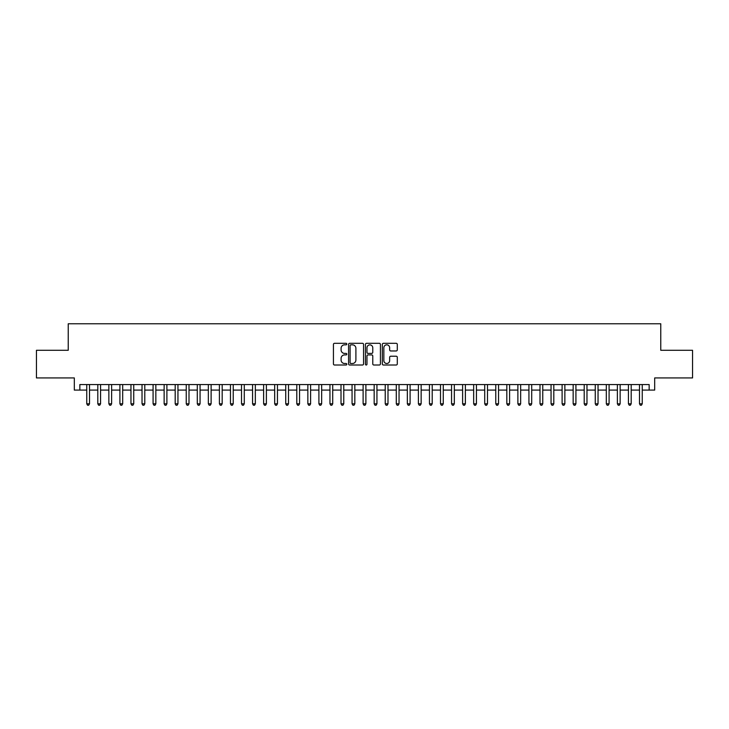 <?xml version="1.0" encoding="UTF-8"?>
<svg xmlns="http://www.w3.org/2000/svg" width="729" height="729" viewBox="0 0 729 729"><rect width="100%" height="100%" fill="white"/><g stroke="black" fill="none" stroke-linecap="round" stroke-linejoin="round"><path stroke-width="1.09" d="M346.813 344.07A0.756 0.756 0 0 0 346.056 343.313L334.52 343.313A1.084 1.084 0 0 0 333.435 344.398L333.435 363.926A1.084 1.084 0 0 0 334.52 365.01L346.056 365.01A0.756 0.756 0 0 0 346.813 364.254A0.756 0.756 0 0 0 346.056 363.498L344.562 363.498A3.472 3.472 0 0 1 341.09 360.026L341.09 358.395A3.472 3.472 0 0 1 344.562 354.923L346.056 354.923A0.756 0.756 0 0 0 346.813 354.166A0.756 0.756 0 0 0 346.056 353.401L344.562 353.401A3.472 3.472 0 0 1 341.09 349.929L341.09 348.307A3.472 3.472 0 0 1 344.562 344.835L346.056 344.835A0.756 0.756 0 0 0 346.813 344.07M396.212 350.959A1.084 1.084 0 0 0 397.296 349.874L397.296 344.398A1.084 1.084 0 0 0 396.212 343.313L383.408 343.313A1.084 1.084 0 0 0 382.324 344.398L382.324 363.926A1.084 1.084 0 0 0 383.408 365.01L396.212 365.01A1.084 1.084 0 0 0 397.296 363.926L397.296 357.31A1.084 1.084 0 0 0 396.212 356.226L390.735 356.226A1.084 1.084 0 0 0 389.651 357.31L389.651 360.591A2.907 2.907 0 0 1 386.744 363.498A2.907 2.907 0 0 1 383.846 360.591L383.846 347.733A2.907 2.907 0 0 1 386.744 344.835A2.907 2.907 0 0 1 389.651 347.733L389.651 349.874A1.084 1.084 0 0 0 390.735 350.959L396.212 350.959M79.844 390.088L79.844 384.566L649.156 384.566L649.156 390.088L654.688 390.088L654.688 377.932L692.55 377.932L692.55 350.294L660.766 350.294L660.766 323.767L68.234 323.767L68.234 350.294L36.45 350.294L36.45 377.932L74.312 377.932L74.312 390.088L86.751 390.088M363.552 344.398A1.084 1.084 0 0 0 362.468 343.313L349.665 343.313A1.084 1.084 0 0 0 348.58 344.398L348.58 363.926A1.084 1.084 0 0 0 349.665 365.01L362.468 365.01A1.084 1.084 0 0 0 363.552 363.926L363.552 344.398M366.532 343.313L379.335 343.313A1.084 1.084 0 0 1 380.42 344.398L380.42 363.926A1.084 1.084 0 0 1 379.335 365.01L373.859 365.01A1.084 1.084 0 0 1 372.774 363.926L372.774 356.007A1.084 1.084 0 0 0 371.69 354.923L368.054 354.923A1.084 1.084 0 0 0 366.969 356.007L366.969 364.254A0.756 0.756 0 0 1 366.213 365.01A0.756 0.756 0 0 1 365.448 364.254L365.448 344.398A1.084 1.084 0 0 1 366.532 343.313M89.512 390.088L97.804 390.088M100.566 390.088L108.858 390.088M111.619 390.088L119.911 390.088M122.682 390.088L130.965 390.088M133.735 390.088L142.027 390.088M144.789 390.088L153.081 390.088M155.842 390.088L164.134 390.088M166.895 390.088L175.188 390.088M177.949 390.088L186.241 390.088M189.002 390.088L197.295 390.088M200.065 390.088L208.348 390.088M211.118 390.088L219.411 390.088M222.172 390.088L230.464 390.088M233.225 390.088L241.518 390.088M244.279 390.088L252.571 390.088M255.332 390.088L263.625 390.088M266.386 390.088L274.678 390.088M277.448 390.088L285.732 390.088M288.502 390.088L296.794 390.088M299.555 390.088L307.848 390.088M310.609 390.088L318.901 390.088M321.662 390.088L329.955 390.088M332.716 390.088L341.008 390.088M343.769 390.088L352.061 390.088M354.832 390.088L363.115 390.088M365.885 390.088L374.168 390.088M376.939 390.088L385.231 390.088M387.992 390.088L396.284 390.088M399.045 390.088L407.338 390.088M410.099 390.088L418.391 390.088M421.152 390.088L429.445 390.088M432.206 390.088L440.498 390.088M443.268 390.088L451.552 390.088M454.322 390.088L462.614 390.088M465.375 390.088L473.668 390.088M476.429 390.088L484.721 390.088M487.482 390.088L495.775 390.088M498.536 390.088L506.828 390.088M509.589 390.088L517.882 390.088M520.652 390.088L528.935 390.088M531.705 390.088L539.998 390.088M542.759 390.088L551.051 390.088M553.812 390.088L562.105 390.088M564.866 390.088L573.158 390.088M575.919 390.088L584.211 390.088M586.973 390.088L595.265 390.088M598.035 390.088L606.318 390.088M609.089 390.088L617.381 390.088M620.142 390.088L628.434 390.088M631.196 390.088L639.488 390.088M642.249 390.088L649.156 390.088M350.859 344.835A0.756 0.756 0 0 0 350.093 345.592L350.093 362.732A0.756 0.756 0 0 0 350.859 363.498L352.426 363.498A3.472 3.472 0 0 0 355.898 360.026L355.898 348.307A3.472 3.472 0 0 0 352.426 344.835L350.859 344.835M372.774 347.788A2.907 2.907 0 0 0 369.867 344.89A2.907 2.907 0 0 0 366.969 347.788L366.969 352.317A1.084 1.084 0 0 0 368.054 353.401L371.69 353.401A1.084 1.084 0 0 0 372.774 352.317L372.774 347.788M89.512 384.566L89.512 403.802L86.751 403.802L86.751 384.566M89.512 403.802L88.683 405.233L87.58 405.233L86.751 403.802M100.566 384.566L100.566 403.802L97.804 403.802L97.804 384.566M100.566 403.802L99.736 405.233L98.634 405.233L97.804 403.802M111.619 384.566L111.619 403.802L108.858 403.802L108.858 384.566M111.619 403.802L110.79 405.233L109.687 405.233L108.858 403.802M122.682 384.566L122.682 403.802L119.911 403.802L119.911 384.566M122.682 403.802L121.852 405.233L120.741 405.233L119.911 403.802M133.735 384.566L133.735 403.802L130.965 403.802L130.965 384.566M133.735 403.802L132.906 405.233L131.794 405.233L130.965 403.802M144.789 384.566L144.789 403.802L142.027 403.802L142.027 384.566M144.789 403.802L143.959 405.233L142.848 405.233L142.027 403.802M155.842 384.566L155.842 403.802L153.081 403.802L153.081 384.566M155.842 403.802L155.013 405.233L153.91 405.233L153.081 403.802M166.895 384.566L166.895 403.802L164.134 403.802L164.134 384.566M166.895 403.802L166.066 405.233L164.964 405.233L164.134 403.802M177.949 384.566L177.949 403.802L175.188 403.802L175.188 384.566M177.949 403.802L177.12 405.233L176.017 405.233L175.188 403.802M189.002 384.566L189.002 403.802L186.241 403.802L186.241 384.566M189.002 403.802L188.173 405.233L187.071 405.233L186.241 403.802M200.065 384.566L200.065 403.802L197.295 403.802L197.295 384.566M200.065 403.802L199.236 405.233L198.124 405.233L197.295 403.802M211.118 384.566L211.118 403.802L208.348 403.802L208.348 384.566M211.118 403.802L210.289 405.233L209.177 405.233L208.348 403.802M222.172 384.566L222.172 403.802L219.411 403.802L219.411 384.566M222.172 403.802L221.343 405.233L220.231 405.233L219.411 403.802M233.225 384.566L233.225 403.802L230.464 403.802L230.464 384.566M233.225 403.802L232.396 405.233L231.293 405.233L230.464 403.802M244.279 384.566L244.279 403.802L241.518 403.802L241.518 384.566M244.279 403.802L243.45 405.233L242.347 405.233L241.518 403.802M255.332 384.566L255.332 403.802L252.571 403.802L252.571 384.566M255.332 403.802L254.503 405.233L253.4 405.233L252.571 403.802M266.386 384.566L266.386 403.802L263.625 403.802L263.625 384.566M266.386 403.802L265.556 405.233L264.454 405.233L263.625 403.802M277.448 384.566L277.448 403.802L274.678 403.802L274.678 384.566M277.448 403.802L276.619 405.233L275.507 405.233L274.678 403.802M288.502 384.566L288.502 403.802L285.732 403.802L285.732 384.566M288.502 403.802L287.673 405.233L286.561 405.233L285.732 403.802M299.555 384.566L299.555 403.802L296.794 403.802L296.794 384.566M299.555 403.802L298.726 405.233L297.614 405.233L296.794 403.802M310.609 384.566L310.609 403.802L307.848 403.802L307.848 384.566M310.609 403.802L309.779 405.233L308.677 405.233L307.848 403.802M321.662 384.566L321.662 403.802L318.901 403.802L318.901 384.566M321.662 403.802L320.833 405.233L319.73 405.233L318.901 403.802M332.716 384.566L332.716 403.802L329.955 403.802L329.955 384.566M332.716 403.802L331.886 405.233L330.784 405.233L329.955 403.802M343.769 384.566L343.769 403.802L341.008 403.802L341.008 384.566M343.769 403.802L342.94 405.233L341.837 405.233L341.008 403.802M354.832 384.566L354.832 403.802L352.061 403.802L352.061 384.566M354.832 403.802L354.002 405.233L352.891 405.233L352.061 403.802M365.885 384.566L365.885 403.802L363.115 403.802L363.115 384.566M365.885 403.802L365.056 405.233L363.944 405.233L363.115 403.802M376.939 384.566L376.939 403.802L374.168 403.802L374.168 384.566M376.939 403.802L376.109 405.233L374.998 405.233L374.168 403.802M387.992 384.566L387.992 403.802L385.231 403.802L385.231 384.566M387.992 403.802L387.163 405.233L386.06 405.233L385.231 403.802M399.045 384.566L399.045 403.802L396.284 403.802L396.284 384.566M399.045 403.802L398.216 405.233L397.114 405.233L396.284 403.802M410.099 384.566L410.099 403.802L407.338 403.802L407.338 384.566M410.099 403.802L409.27 405.233L408.167 405.233L407.338 403.802M421.152 384.566L421.152 403.802L418.391 403.802L418.391 384.566M421.152 403.802L420.323 405.233L419.221 405.233L418.391 403.802M432.206 384.566L432.206 403.802L429.445 403.802L429.445 384.566M432.206 403.802L431.386 405.233L430.274 405.233L429.445 403.802M443.268 384.566L443.268 403.802L440.498 403.802L440.498 384.566M443.268 403.802L442.439 405.233L441.327 405.233L440.498 403.802M454.322 384.566L454.322 403.802L451.552 403.802L451.552 384.566M454.322 403.802L453.493 405.233L452.381 405.233L451.552 403.802M465.375 384.566L465.375 403.802L462.614 403.802L462.614 384.566M465.375 403.802L464.546 405.233L463.444 405.233L462.614 403.802M476.429 384.566L476.429 403.802L473.668 403.802L473.668 384.566M476.429 403.802L475.6 405.233L474.497 405.233L473.668 403.802M487.482 384.566L487.482 403.802L484.721 403.802L484.721 384.566M487.482 403.802L486.653 405.233L485.55 405.233L484.721 403.802M498.536 384.566L498.536 403.802L495.775 403.802L495.775 384.566M498.536 403.802L497.707 405.233L496.604 405.233L495.775 403.802M509.589 384.566L509.589 403.802L506.828 403.802L506.828 384.566M509.589 403.802L508.769 405.233L507.657 405.233L506.828 403.802M520.652 384.566L520.652 403.802L517.882 403.802L517.882 384.566M520.652 403.802L519.823 405.233L518.711 405.233L517.882 403.802M531.705 384.566L531.705 403.802L528.935 403.802L528.935 384.566M531.705 403.802L530.876 405.233L529.764 405.233L528.935 403.802M542.759 384.566L542.759 403.802L539.998 403.802L539.998 384.566M542.759 403.802L541.929 405.233L540.827 405.233L539.998 403.802M553.812 384.566L553.812 403.802L551.051 403.802L551.051 384.566M553.812 403.802L552.983 405.233L551.88 405.233L551.051 403.802M564.866 384.566L564.866 403.802L562.105 403.802L562.105 384.566M564.866 403.802L564.036 405.233L562.934 405.233L562.105 403.802M575.919 384.566L575.919 403.802L573.158 403.802L573.158 384.566M575.919 403.802L575.09 405.233L573.987 405.233L573.158 403.802M586.973 384.566L586.973 403.802L584.211 403.802L584.211 384.566M586.973 403.802L586.152 405.233L585.041 405.233L584.211 403.802M598.035 384.566L598.035 403.802L595.265 403.802L595.265 384.566M598.035 403.802L597.206 405.233L596.094 405.233L595.265 403.802M609.089 384.566L609.089 403.802L606.318 403.802L606.318 384.566M609.089 403.802L608.259 405.233L607.148 405.233L606.318 403.802M620.142 384.566L620.142 403.802L617.381 403.802L617.381 384.566M620.142 403.802L619.313 405.233L618.21 405.233L617.381 403.802M631.196 384.566L631.196 403.802L628.434 403.802L628.434 384.566M631.196 403.802L630.366 405.233L629.264 405.233L628.434 403.802M642.249 384.566L642.249 403.802L639.488 403.802L639.488 384.566M642.249 403.802L641.42 405.233L640.317 405.233L639.488 403.802"/></g></svg>
